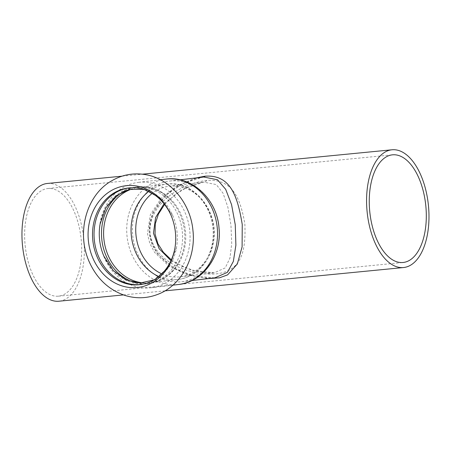 <?xml version="1.0" encoding="UTF-8"?>
<svg xmlns="http://www.w3.org/2000/svg" width="451" height="451" viewBox="0 0 451 451"><rect width="100%" height="100%" fill="white"/><g stroke="black" fill="none" stroke-linecap="round" stroke-linejoin="round"><path stroke-width="0.34" stroke-dasharray="2.25 1.69" d="M139.212 182.277A53.071 45.303 -96.8 0 0 138.429 182.362A53.071 45.303 -96.8 0 0 99.632 239.938A53.071 45.303 -96.8 0 0 150.127 287.856A53.071 45.303 -96.8 0 0 150.91 287.772A53.071 45.303 -96.8 0 0 189.758 230.664A53.071 45.303 -96.8 0 0 139.212 182.277M129.206 187.892A48.68 41.548 83.2 0 1 129.967 187.791A48.68 41.548 83.2 0 1 172.699 215.443A48.68 41.548 83.2 0 1 177.046 232.09A48.68 41.548 83.2 0 1 176.504 247.605A48.68 41.548 83.2 0 1 141.417 284.474A48.68 41.548 83.2 0 1 140.656 284.553M174.982 247.796A48.68 41.548 -96.8 0 0 175.056 247.379A48.68 41.548 -96.8 0 0 175.524 232.271A48.68 41.548 -96.8 0 0 171.335 216.001A48.68 41.548 -96.8 0 0 171.171 215.612M100.111 224.04A48.68 41.548 83.2 0 1 135.204 187.171A48.68 41.548 83.2 0 1 182.283 231.47A48.68 41.548 83.2 0 1 146.648 283.854A48.68 41.548 83.2 0 1 103.922 256.202M135.999 282.771A48.68 41.548 -96.8 0 0 148.869 283.589A48.68 41.548 -96.8 0 0 179.368 260.796A48.68 41.548 -96.8 0 0 184.498 231.205A48.68 41.548 -96.8 0 0 172.4 201.952A48.68 41.548 -96.8 0 0 137.42 186.906A48.68 41.548 -96.8 0 0 125.096 190.705M161.779 273.864A45.636 38.955 -96.8 0 0 180.146 276.824A45.636 38.955 -96.8 0 0 213.509 227.315A45.636 38.955 -96.8 0 0 170.089 186.111A45.636 38.955 -96.8 0 0 169.413 186.184A45.636 38.955 -96.8 0 0 152.246 193.349M132.718 235.591A50.704 43.279 -96.8 0 0 181.759 281.734A50.704 43.279 -96.8 0 0 218.825 226.735A50.704 43.279 -96.8 0 0 170.585 180.947A50.704 43.279 -96.8 0 0 169.835 181.026A50.704 43.279 -96.8 0 0 132.718 235.591M150.098 233.438C147.691 205.853 178.759 183.782 206.767 180.423C231.656 178.613 240.282 196.805 244.865 224.175C245.981 251.946 241.189 270.876 216.424 273.864C188.292 276.046 153.385 260.994 150.098 233.438M170.963 260.672L192.182 270.493L214.293 272.782L225.229 267.888L229.948 258.124L231.724 243.608L230.963 225.246L227.862 207.133L223.07 193.259L216.294 184.577L203.615 182.131L182.39 189.403L164.04 203.767M25.171 245.654A54.086 28.176 84.4 0 0 58.421 296.172A54.086 28.176 84.4 0 0 81.197 239.599A54.086 28.176 84.4 0 0 47.896 188.512A54.086 28.176 84.4 0 0 25.171 245.654M214.58 277.85L193.783 276.012L173.398 267.809L157.106 253.49L151.784 244.104L149.163 233.646L149.557 223.048L152.742 212.872L165.387 195.638L183.241 183.394L203.018 177.096M195.881 177.942L177.113 185.902L161.255 198.277L150.363 214.67L147.477 233.748L149.805 243.433L154.49 252.256L169.074 266.214L187.768 274.975L208.334 278.588M47.406 183.461A59.16 30.815 -95.6 0 1 83.83 239.346A59.16 30.815 -95.6 0 1 58.912 301.217M143.412 282.873A48.003 40.973 -96.8 0 0 149.602 282.816A48.003 40.973 -96.8 0 0 150.313 282.738A48.003 40.973 -96.8 0 0 185.406 230.664A48.003 40.973 -96.8 0 0 139.737 187.323A48.003 40.973 -96.8 0 0 139.026 187.402A48.003 40.973 -96.8 0 0 132.284 188.884M158.803 276.531A48.003 40.973 -96.8 0 0 177.057 279.564A48.003 40.973 -96.8 0 0 177.767 279.485A48.003 40.973 -96.8 0 0 212.861 227.417A48.003 40.973 -96.8 0 0 167.191 184.07A48.003 40.973 -96.8 0 0 166.481 184.149A48.003 40.973 -96.8 0 0 148.729 191.45M165.883 179.115A53.071 45.303 -96.8 0 0 127.035 236.223A53.071 45.303 -96.8 0 0 177.581 284.609A53.071 45.303 -96.8 0 0 178.365 284.519M206.767 180.423A10.142 5.282 -95.6 0 1 204.303 182.057M139.895 284.654L141.417 284.474M128.445 187.971L129.967 187.791M172.699 215.443L160.229 198.062L143.238 189.319M176.504 247.605L168.443 267.415L153.966 279.891M146.648 283.854L148.869 283.589M135.204 187.171L137.42 186.906M171.335 216.001L171.002 215.212M175.056 247.379L174.909 248.225M179.368 260.796C172.524 273.689 162.845 281.001 150.313 282.738L177.767 279.485C195.165 277.675 209.867 262.381 213.222 243.478C220.167 213.12 194.747 179.735 166.481 184.149L139.026 187.402C151.609 186.162 162.738 191.01 172.4 201.952M160.381 179.763L138.429 182.362M172.863 285.173L150.91 287.772M214.293 272.782L206.513 272.872L196.461 271.333L183.269 266.891L171.335 259.844M164.587 204.455L175.225 194.387L187.87 186.9L196.991 183.506L203.638 182.131L169.413 186.184M180.146 276.824L214.355 272.77M58.421 296.172L403.042 262.488M47.896 188.512L392.517 154.828M214.907 277.816C209.196 278.436 202.696 277.929 195.39 276.288C180.53 273.052 168.234 265.724 158.504 254.302C148.582 240.89 147.111 226.594 154.09 211.406C161.193 198.355 171.589 188.727 185.282 182.514L195.046 178.793L203.046 177.096M181.759 281.734L191.906 280.533M169.835 181.026L179.983 179.825M123.422 294.915L165.032 290.844M122.018 176.172L142.375 174.182"/><path stroke-width="0.68" d="M137.16 287.524A51.211 43.713 -96.8 0 0 174.909 248.225A51.211 43.713 -96.8 0 0 175.405 232.327A51.211 43.713 -96.8 0 0 171.002 215.212A51.211 43.713 -96.8 0 0 126.63 185.643A51.211 43.713 -96.8 0 0 88.39 240.834A51.211 43.713 -96.8 0 0 137.16 287.524M140.656 284.553A48.68 41.548 83.2 0 1 94.338 240.174A48.68 41.548 83.2 0 1 129.206 187.892M171.171 215.612A48.68 41.548 -96.8 0 0 128.445 187.971A48.68 41.548 -96.8 0 0 92.816 240.355A48.68 41.548 -96.8 0 0 139.173 284.728A48.68 41.548 -96.8 0 0 139.895 284.654A48.68 41.548 -96.8 0 0 174.982 247.796M153.966 279.891L140.188 283.042L126.06 279.896L113.302 270.6L103.922 256.202A48.68 41.548 83.2 0 1 99.57 239.554A48.68 41.548 83.2 0 1 100.111 224.04L105.872 207.843L116.104 195.83L129.104 189.471L143.238 189.319M125.096 190.705A48.68 41.548 -96.8 0 0 101.791 239.289A48.68 41.548 -96.8 0 0 135.999 282.771M152.246 193.349A45.636 38.955 -96.8 0 0 136.01 235.292A45.636 38.955 -96.8 0 0 161.779 273.864M164.04 203.767L155.601 217.557L153.464 233.218L159.141 248.693L170.963 260.672M369.797 211.976A54.086 28.176 -95.6 0 1 392.517 154.828A54.086 28.176 -95.6 0 1 425.823 205.921A54.086 28.176 -95.6 0 1 403.042 262.488A54.086 28.176 -95.6 0 1 369.797 211.976M179.983 179.825L203.779 177.017L217.489 179.769L225.686 189.335L231.577 204.686L235.264 224.784L235.89 245.209L233.353 261.405L227.439 272.336L214.907 277.816M208.334 278.588L219.445 277.827L227.586 274.885L237.299 264.021L242.097 246.889L242.243 224.491C237.333 194.533 229.756 174.458 205.013 176.2L195.881 177.942M367.17 212.286A59.16 30.815 84.4 0 0 403.532 267.539A59.16 30.815 84.4 0 0 428.45 205.662A59.16 30.815 84.4 0 0 392.026 149.783A59.16 30.815 84.4 0 0 367.17 212.286M123.422 294.915L58.912 301.217A59.16 30.815 -95.6 0 1 22.55 245.964A59.16 30.815 -95.6 0 1 47.406 183.461L122.018 176.172M132.284 188.884A48.003 40.973 -96.8 0 0 103.888 239.053A48.003 40.973 -96.8 0 0 143.412 282.873M148.729 191.45A48.003 40.973 -96.8 0 0 131.342 235.805A48.003 40.973 -96.8 0 0 158.803 276.531M166.667 179.03A53.071 45.303 -96.8 0 0 165.883 179.115C192.103 175.366 217.32 199.754 219.028 228.212C221.977 255.176 203.424 282.112 178.365 284.519A53.071 45.303 -96.8 0 0 217.162 226.949A53.071 45.303 -96.8 0 0 166.667 179.03M205.013 176.2A5.068 2.644 -95.6 0 1 203.779 177.017M192.938 230.41C196.061 257.019 182.012 284.44 159.175 293.81C147.99 298.461 136.574 298.996 124.921 295.416C108.561 289.767 96.615 278.453 89.084 261.479C75.999 232.023 86.823 194.809 111.476 180.941C122.001 174.757 133.254 172.637 145.228 174.593C170.219 178.528 190.514 203.063 192.938 230.41M165.883 179.115L160.381 179.763M178.365 284.519L172.863 285.173M171.335 259.844L163.397 252.306L157.906 243.737L155.031 233.956L155.279 223.758L158.431 214.056L164.587 204.455M191.906 280.533L214.947 277.805M165.032 290.844L403.532 267.539M142.375 174.182L392.026 149.783"/></g></svg>
